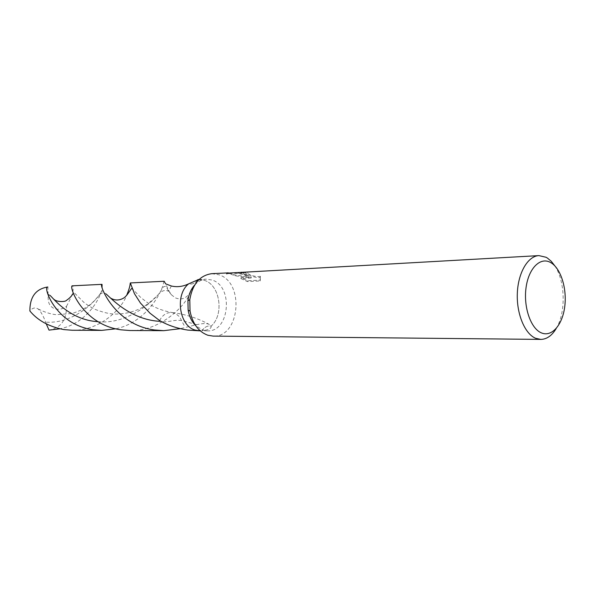 <?xml version="1.0" encoding="UTF-8"?>
<svg xmlns="http://www.w3.org/2000/svg" width="595" height="595" viewBox="0 0 595 595"><rect width="100%" height="100%" fill="white"/><g stroke="black" fill="none" stroke-linecap="round" stroke-linejoin="round"><path stroke-width="0.45" stroke-dasharray="2.98 2.23" d="M194.736 284.938C198.12 281.346 201.973 279.419 206.294 279.159L212.237 280.074C233.738 286.589 229.588 332.122 207.454 330.872L202.91 330.143L195.651 325.621M197.8 330.827L202.077 330.679L195.294 330.113C179.311 326.127 174.692 295.008 188.556 283.889C192.304 284.626 195.405 283.19 197.875 279.598L204.621 280.438C220.15 285.206 224.33 314.725 211.195 326.075C207.573 325.472 204.531 327.005 202.077 330.679C208.451 330.046 211.485 328.514 211.195 326.075L209.038 324.32C206.763 323.219 202.65 323.338 196.692 324.677L180.248 328.678M211.753 273.67L219.064 274.793C244.88 282.804 239.792 337.707 213.159 336.108M241.28 272.041L248.412 275.649L242.15 273.559L231.529 272.577M554.8 265.809C565.332 281.346 566.031 312.509 556.213 328.5M228.487 272.882L235.144 275.009L251.328 277.225L241.02 277.731L247.475 280.728L260.32 280.133L260.454 276.311C256.668 277.077 252.228 276.065 247.133 273.291L245.973 272.205L247.907 271.93L244.932 271.841M260.312 277.114L260.164 280.996L247.319 281.576L240.871 278.527L251.179 278.021L235.003 275.775C231.329 274.236 228.763 273.514 227.29 273.611L226.479 274.057L231.693 273.373C237.39 273.09 242.916 274.109 248.271 276.43L240.774 272.882L245.832 272.986C243.809 273.016 257.62 279.538 260.312 277.114L260.454 276.311M247.765 272.726L247.907 271.93M247.319 281.576L247.475 280.728M260.164 280.996L260.32 280.133M243.891 272.741L244.039 271.915M248.271 276.43L248.412 275.649M240.871 278.527L241.02 277.731M251.179 278.021L251.328 277.225M235.003 275.775L235.144 275.009M226.479 274.057L226.636 273.194M47.28 287.073L47.86 287.05L48.202 299.047C48.433 309.474 59.626 311.936 66.521 306.261C66.618 320.058 60.787 328.009 49.028 330.121M46.246 323.873L44.09 318.266C41.91 313.543 39.932 310.449 38.162 308.983C35.254 307.146 32.494 307.808 29.876 310.977M102.117 285.414C103.947 291.081 90.321 322.869 59.827 328.827M66.521 306.261C71.794 296.704 73.944 290.226 72.962 286.827L72.545 285.816M198.507 279.546L204.621 280.446C220.15 285.206 224.33 314.733 211.195 326.075C207.566 325.472 204.524 327.012 202.077 330.679L207.454 330.872M129.955 330.515C160.144 331.787 186.704 305.086 190.809 291.252L198.009 279.576M164.19 281.257L163.58 282.432C163.454 288.501 148.155 322.103 115.698 328.819M72.278 330.247C98.673 331.013 121.045 310.27 126.675 295.351M190.809 291.252C186.979 298.281 181.802 300.468 175.272 297.827L171.464 294.822L168.794 290.717L165.581 283.822M159.624 320.571C162.673 314.755 166.89 312.092 172.29 312.583L176.127 313.929L179.675 316.949L185.105 327.302M197.875 279.605C195.42 283.19 192.311 284.618 188.556 283.889M171.353 285.994L168.653 291.357C165.179 289.423 161.58 290.635 157.854 295.016L157.854 295.016C149.144 304.96 124.995 324.55 98.026 321.687M54.093 299.426L50.002 295.365L48.113 295.165M196.692 324.677L181.966 320.579C173.175 319.284 168.541 322.914 161.119 321.374M111.012 298.318L106.163 294.019C103.709 292.011 101.21 292.614 98.651 295.834L98.651 295.834C92.753 304.075 71.378 324.149 45.629 322.118M240.923 272.071L240.774 272.882M227.29 273.611L231.693 273.373M240.953 272.867L244.999 272.644M245.973 272.205L245.832 272.986M199.057 279.516L206.294 279.159M171.464 294.822L168.653 291.357L166.369 286.991L165.447 286.307L164.123 286.612C163.186 286.277 160.561 292.13 157.854 295.016C150.334 302.401 143.789 307.221 138.211 309.459C129.755 313.022 121.179 314.51 112.485 313.922C108.082 313.61 102.206 312.07 94.865 309.296C90.15 306.812 86.461 304.476 83.806 302.282L73.929 292.472L73.356 292.993M50.002 295.365L48.15 294.183M38.162 308.983C45.019 312.353 51.058 314.257 56.28 314.688L71.95 313.505C88.938 308.225 93.735 301.457 98.651 295.834L102.66 290.583L106.163 294.019M173.279 312.784C163.417 311.044 155.221 307.979 148.69 303.576L141.469 298.065C139.26 296.392 134.277 290.375 132.209 288.835M172.29 312.583C185.238 314.175 197.488 318.087 209.038 324.32"/><path stroke-width="0.89" d="M199.838 330.835L195.294 330.113C179.311 326.127 174.692 295.008 188.556 283.889C182.777 286.626 177.042 287.333 171.353 285.994L165.581 283.822L164.19 281.257L130.327 282.937L134.425 293.64L140.42 303.011L150.022 313.215L159.624 320.571C167.842 325.316 177.25 328.485 187.849 330.084L199.667 330.835M556.213 328.5C551.922 335.647 546.783 339.284 540.796 339.403L213.159 336.108L207.863 335.253C198.507 331.765 192.572 323.717 190.05 311.118L189.79 299.687C192.535 284.031 199.861 275.359 211.753 273.67L228.487 272.882M540.796 339.403L535.597 338.272C524.738 333.773 516.43 313.684 517.33 293.157C518.141 272.607 527.914 256.058 538.906 255.612L546.054 257.263L547.415 258.059L551.297 261.331L554.8 265.809M550.301 262.35C560.542 267.638 567.117 288.106 564.759 306.485C562.55 324.922 551.751 337.491 541.272 332.828C530.762 328.455 523.384 307.139 526.025 287.861C528.509 268.501 540.104 256.78 550.301 262.35M538.906 255.612L226.636 273.194M226.643 273.194L227.342 272.808M198.507 279.546L188.556 283.889M197.875 279.598L199.057 279.516M195.651 325.621C191.754 321.657 189.255 316.503 188.146 310.159L187.931 300.72C188.749 294.339 191.017 289.073 194.736 284.938M59.827 328.827L49.028 330.121L46.246 323.873M102.005 284.351L72.545 285.816C67.971 284.358 81.522 324.431 120.949 329.823L129.955 330.515L163.751 330.671L154.328 329.957C113.392 324.454 98.301 282.804 102.005 284.351L102.117 285.414M180.248 328.678L163.751 330.671M115.698 328.819L101.693 330.381L93.028 329.719C55.097 324.55 42.52 285.741 47.786 287.043L47.86 287.05M101.693 330.381L72.278 330.247L63.97 329.608C49.117 326.729 37.753 320.519 29.876 310.977C29.832 297.091 35.633 289.125 47.28 287.073L47.786 287.043M126.675 295.351C128.884 289.854 130.037 286.091 130.119 284.053L130.327 282.937M98.026 321.687C69.414 320.058 52.918 297.723 50.002 295.365M161.119 321.374C131.547 320.497 111.637 298.816 106.163 294.019M188.146 310.159L190.05 311.118M187.931 300.72L189.79 299.687M73.356 292.993C71.906 295.827 69.645 298.251 66.588 300.274C65.324 302.156 56.436 302 54.093 299.426M132.209 288.835L131.465 288.612C129.13 291.557 126.304 297.284 122.213 298.802C118.42 300.527 114.686 300.371 111.012 298.318"/></g></svg>
